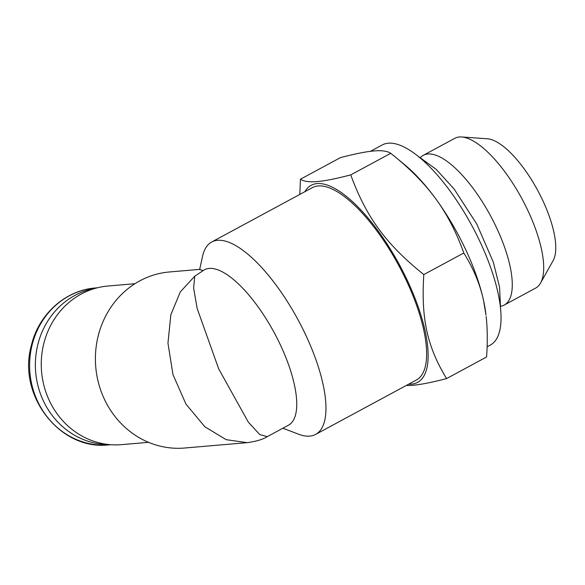 <?xml version="1.0" encoding="UTF-8"?>
<svg xmlns="http://www.w3.org/2000/svg" width="585" height="585" viewBox="0 0 585 585"><rect width="100%" height="100%" fill="white"/><g stroke="black" fill="none" stroke-linecap="round" stroke-linejoin="round"><path stroke-width="0.88" d="M109.41 444.593A78.726 72.686 -94.9 0 1 35.678 372.118A78.726 72.686 -94.9 0 1 95.991 288.149M396.023 157.584L404.974 164.992A113.717 40.57 61.6 0 1 435.62 198.637C425.375 184.611 412.176 170.922 396.023 157.584L390.743 153.307C387.358 151.047 381.764 150.265 373.954 150.952C366.225 151.595 355.066 153.818 340.463 157.614L300.463 179.207C303.849 181.467 309.443 182.249 317.253 181.562C324.982 180.919 336.141 178.696 350.744 174.893C366.305 217.313 385.998 244.172 423.803 274.577C421.003 318.569 427.145 346.598 446.589 378.575C427.62 383.533 414.195 385.822 406.319 385.449M370.444 151.325L382.239 144.956A113.717 40.57 61.6 0 1 388.338 143.186A113.717 40.57 61.6 0 1 475.993 233.495A113.717 40.57 61.6 0 1 490.274 345.099L487.122 346.803M463.803 252.991C456.351 232.135 446.955 214.022 435.62 198.637A113.717 40.57 61.6 0 1 483.546 300.478A113.717 40.57 61.6 0 1 486.003 315.103L483.546 300.478C480.066 284.383 473.484 268.559 463.803 252.991L423.803 274.577M500.775 306.233A85.096 30.354 -118.4 0 0 504.211 305.056A85.096 30.354 -118.4 0 0 490.501 215.748A85.096 30.354 -118.4 0 0 423.365 155.288A85.096 30.354 -118.4 0 0 420.491 157.511M504.211 305.056L535.648 288.083A85.096 30.354 -118.4 0 0 540.547 283.06A85.096 30.354 -118.4 0 0 521.937 198.776A85.096 30.354 -118.4 0 0 461.689 136.978A85.096 30.354 -118.4 0 0 454.801 138.316L423.365 155.288M461.689 136.978L487.393 138.777A70.953 25.316 61.6 0 1 537.637 190.3A70.953 25.316 61.6 0 1 553.147 260.581L540.547 283.06M304.836 191.712A111.969 39.941 61.6 0 1 317.158 183.573A111.969 39.941 61.6 0 1 408.688 283.352A111.969 39.941 61.6 0 1 408.725 384.155M299.798 194.432L300.463 179.207M390.743 153.307L350.744 174.893M486.15 316.456C487.488 328.441 487.634 341.947 486.588 356.982L446.589 378.575M282.877 428.227L298.569 434.202A109.344 39.005 -118.4 0 0 315.608 434.414L416.286 380.067A109.344 39.005 -118.4 0 0 406.217 280.259A109.344 39.005 -118.4 0 0 312.405 187.624L211.726 241.978A109.344 39.005 -118.4 0 0 202.556 256.34L199.639 269.568L203.039 270.526M315.608 434.414A109.344 39.005 -118.4 0 0 305.538 334.605A109.344 39.005 -118.4 0 0 211.726 241.978M199.675 269.378L169.467 271.966A88.35 81.564 85.1 0 0 139.786 280.873A88.35 81.564 85.1 0 0 104.386 399.204A88.35 81.564 85.1 0 0 184.567 448.022L247.177 442.655L226.168 439.671L204.838 426.757L185.964 404.111L172.948 374.517L167.961 343.139L170.864 314.693L180.297 291.9L194.798 276.157L204.443 269.765A88.35 31.517 61.6 0 1 274.146 332.543A88.35 31.517 61.6 0 1 288.376 425.258L267.286 436.644L259.762 434.582L248.325 422.129L218.702 368.894L197.182 308.558L193.606 287.966L194.798 276.157M247.206 442.648L247.177 442.655C256.164 441.426 262.87 439.423 267.286 436.644M134.959 283.703L107.991 286.021A79.604 73.491 85.1 0 0 49.359 400.659A79.604 73.491 85.1 0 0 121.6 444.644L148.568 442.333M109.066 444.841A78.726 72.686 -94.9 0 1 29.923 372.608A78.726 72.686 -94.9 0 1 95.611 287.959C65.366 290.109 38.391 314.481 31.276 345.793C17.214 395.687 60.35 451.02 109.066 444.841L110.697 444.702M500.563 309.048L499.575 287.213L493.33 262.19L476.804 224.084L454.172 189.101L436.234 169.401L418.026 156.151M97.242 287.82L95.611 287.959"/></g></svg>
